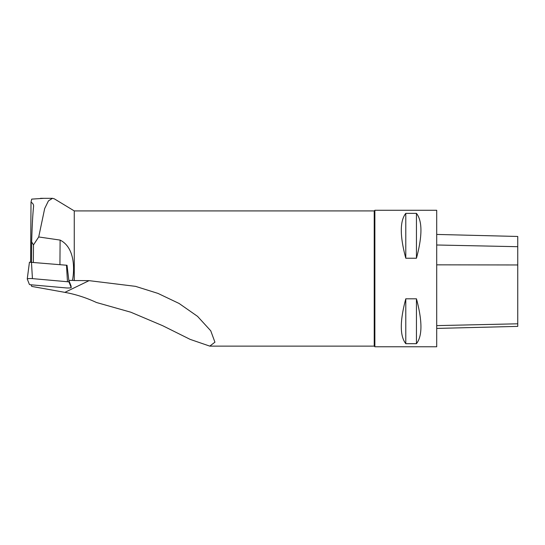 <?xml version="1.0" encoding="UTF-8"?>
<svg xmlns="http://www.w3.org/2000/svg" width="545" height="545" viewBox="0 0 545 545"><rect width="100%" height="100%" fill="white"/><g stroke="black" fill="none" stroke-linecap="round" stroke-linejoin="round"><path stroke-width="0.82" d="M436.709 234.432L517.75 236.462L517.75 326.387L436.709 328.417M33.361 262.227L33.483 244.909L31.665 241.932L31.528 262.063M40.514 198.326L52.49 198.326L48.43 200.887L44.676 208.551L38.715 236.959L60.107 240.086C73.909 247.008 74.992 266.58 72.492 280.389A17.917 2.357 0.4 0 1 68.854 280.403A3.175 0.416 0.4 0 1 68.854 280.416L71 285.853A3.175 0.416 -179.6 0 1 71.007 285.866L71.204 287.556A3.386 0.443 -179.6 0 0 71.197 287.542L71 285.853M74.263 280.546L89.073 280.648L135.521 286.35L157.968 293.401L179.107 303.47L197.542 316.352L210.752 330.808L214.934 342.185L209.777 346.123L374.224 346.123L374.224 210.915L74.263 210.915L74.263 280.546L72.492 280.389M52.49 198.305L54.302 198.823L74.263 210.915M38.715 236.959L33.483 244.909M31.665 241.932C32.1 226.291 32.734 214.512 33.565 206.582C33.797 204.763 32.952 203.292 31.017 202.175L30.602 262.029M33.592 206.085L33.565 206.582M43.825 198.326L31.719 199.109L31.017 202.175M209.777 346.123L190.144 339.372L162.676 325.706L130.82 312.21L96.479 302.502C86.103 297.672 75.564 294.293 64.862 292.358L31.719 286.404L31.085 284.797M374.865 210.275L374.865 346.763L436.709 346.763L436.709 210.275L374.865 210.275L374.224 210.915M405.787 258.235L416.448 258.235C422.43 235.951 422.43 220.991 416.448 213.361L405.787 213.361C399.805 220.991 399.805 235.951 405.787 258.235L405.787 213.361M405.787 343.677L416.448 343.677C422.43 336.047 422.43 321.087 416.448 298.803L405.787 298.803C399.805 321.087 399.805 336.047 405.787 343.677L405.787 298.803M416.448 258.235L416.448 213.361M416.448 343.677L416.448 298.803M27.264 278.924L29.444 262.186L67.035 265.272L69.052 282.106L71.197 287.542A3.386 0.443 -179.6 0 1 69.481 287.944A3.386 0.443 -179.6 0 1 66.02 287.91L30.983 284.79A3.386 0.443 -179.6 0 1 29.396 284.422L27.257 278.986A3.386 0.443 -179.6 0 0 27.257 278.986A3.386 0.443 -179.6 0 1 29.021 278.584A3.386 0.443 -179.6 0 1 32.434 278.618L67.471 281.738A3.386 0.443 -179.6 0 1 69.052 282.106M517.75 246.694L436.709 244.998M517.75 323.805L436.709 325.617M517.75 264.965L436.709 264.843M89.073 280.648L64.862 292.358M60.107 240.086L59.936 264.597M32.434 278.618L31.447 262.056M66.483 265.177L67.471 281.738M374.224 346.123L374.865 346.763M29.444 262.186L27.25 278.958"/></g></svg>
